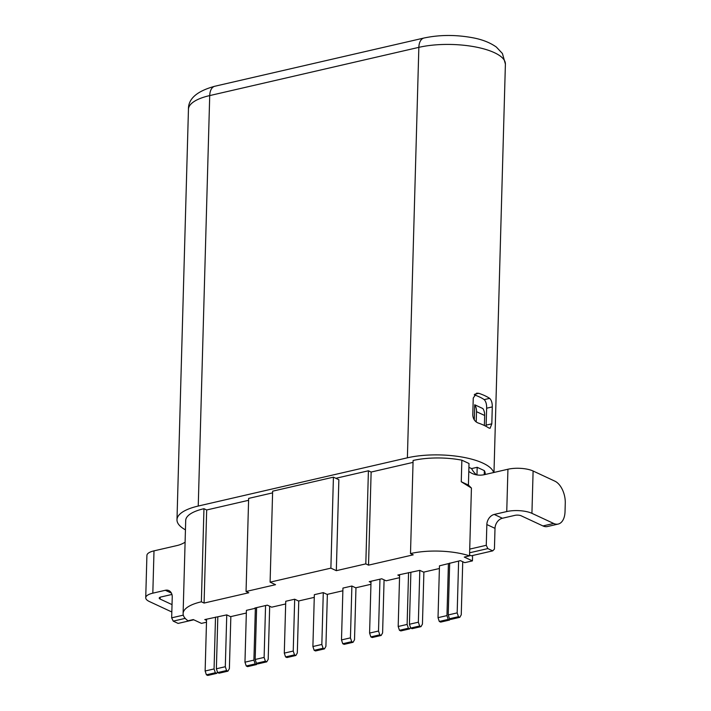 <?xml version="1.0" encoding="UTF-8"?>
<svg xmlns="http://www.w3.org/2000/svg" width="711" height="711" viewBox="0 0 711 711"><rect width="100%" height="100%" fill="white"/><g stroke="black" fill="none" stroke-linecap="round" stroke-linejoin="round"><path stroke-width="1.07" d="M185.447 529.855A53.92 18.086 1.6 0 1 176.986 519.75A53.92 18.086 1.6 0 1 198.245 506.045L407.385 457.813A53.92 18.086 1.6 0 1 482.929 463.137A53.92 18.086 1.6 0 1 493.656 472.531M485.186 474.486L485.204 473.81A46.286 15.526 -178.4 0 0 484.333 470.638L477.179 467.305L471.589 468.585L468.905 467.34M461.857 460.168L461.261 481.747L471.429 488.057L468.416 485.08L469.011 463.501L461.857 460.168A46.286 15.526 -178.4 0 0 413.1 460.479L410.496 553.576A46.286 15.526 1.6 0 1 469.536 555.869L469.722 549.105L486.271 545.293L487.826 548.59L469.624 552.785M413.047 462.381L371.133 472.051L368.414 470.78L335.841 478.29M272.597 492.874L248.646 498.402L246.05 591.49L248.77 592.761L204.084 603.061L206.679 509.974L203.959 508.703A46.286 15.526 -178.4 0 0 185.704 520.47L183.109 613.557A46.286 15.526 1.6 0 1 201.364 601.799L204.084 603.061M248.592 500.304L206.679 509.974M489.648 398.364C491.452 400.089 492.332 402.941 492.288 406.905L491.816 423.836L490.083 428.306L488.821 427.986A53.92 18.086 -178.4 0 0 483.987 425.311A53.92 18.086 -178.4 0 0 477.943 422.921C474.788 421.499 473.064 418.85 472.779 414.957L473.25 398.036L476.646 393.174L478.77 393.299A53.92 18.086 1.6 0 1 484.813 395.689A53.92 18.086 1.6 0 1 489.648 398.364L484.2 399.626A47.184 15.829 -178.4 0 0 479.445 396.934A47.184 15.829 -178.4 0 0 474.237 394.854M486.093 426.36L486.644 408.212C486.733 404.283 485.924 401.422 484.2 399.626M484.378 425.498L484.662 415.482A13.482 10.034 -65 0 0 482.876 408.567L474.717 404.763L474.29 419.899M474.717 404.763A13.482 10.034 115 0 1 476.503 411.678L476.21 421.97M171.831 611.958A17.971 10.381 77 0 1 171.155 611.673L149.399 601.542A17.971 6.026 1.6 0 1 145.728 597.738L146.91 555.424A17.971 6.026 -178.4 0 1 154.003 550.856L177.235 545.497A31.453 23.419 -65 0 0 185.1 542.209M206.483 622.214L201.444 623.378L193.285 619.574L188.015 620.792A46.286 15.526 1.6 0 1 183.109 613.557M203.959 508.703L201.364 601.799M246.05 591.49L275.539 584.691L270.1 582.158L330.882 568.142L333.423 477.161L338.863 479.703L336.321 570.675L365.81 563.876L368.414 470.78M371.133 472.051L368.529 565.147L365.81 563.876M410.496 553.576L413.215 554.838L368.529 565.147M471.429 488.057L469.722 549.105M468.416 485.08L461.261 481.747M476.557 474.859A31.453 23.419 115 0 1 471.589 468.585M468.798 471.375A31.453 23.419 -65 0 0 472.228 473.49A31.453 23.419 -65 0 0 484.689 474.601L507.93 469.242A17.971 6.026 -178.4 0 1 533.108 471.011L554.864 481.151A17.971 10.381 -103 0 1 565.272 503.148L565.032 511.609A17.971 10.381 -103 0 1 558.197 524.06A17.971 10.381 -103 0 1 553.682 523.465L531.926 513.333A17.971 6.026 1.6 0 0 506.747 511.556L494.234 514.444A8.985 6.692 -65 0 0 486.848 524.549L486.271 545.293M477.179 467.305L476.965 474.93M484.218 474.699L484.333 470.638M171.938 594.449L160.979 596.973A4.497 1.511 -178.4 0 0 159.202 598.111A4.497 1.511 -178.4 0 0 160.117 599.062L172.035 604.617M145.728 597.738A17.971 6.026 1.6 0 1 152.821 593.17L165.325 590.281A8.985 6.692 -65 0 1 168.889 590.601A8.985 6.692 -65 0 1 172.24 597.098L171.662 617.832L183.305 615.148M185.198 618.374L173.226 621.13L178.123 623.414L193.774 619.805M171.662 617.832L173.226 621.13M472.584 555.513L472.433 560.89L464.274 557.086L469.536 555.869M486.848 524.549L495.007 528.353A8.985 6.692 115 0 1 502.393 518.248L514.906 515.359A4.497 1.511 -178.4 0 1 521.199 515.804L542.955 525.944A17.971 10.381 77 0 0 547.47 526.531L558.197 524.06M495.007 528.353L494.429 549.088L492.723 550.865L471.277 555.815L469.562 555.015M487.826 548.59L492.723 550.865M448.41 563.77L446.961 615.602L438.02 617.663L439.469 565.832L460.39 560.632L464.745 562.659L472.433 560.89M285.671 603.959L271.691 607.176L267.336 605.15L254.822 608.038L255.356 608.287L253.907 660.119L244.966 662.181L246.237 665.985L247.597 666.625L256.538 664.563L255.178 663.932L253.907 660.119M257.098 663.576L256.538 664.563M206.537 620.401L204.777 619.574L226.756 614.882L230.577 616.659L246.344 613.024M217.815 616.935L216.375 668.775L217.646 672.579L219.006 673.219L227.938 671.157L229.386 668.616L230.844 616.597M399.591 575.883L397.831 575.057L419.81 570.364L423.632 572.142L439.398 568.507M370.991 582.478L369.231 581.66L381.745 578.772L386.091 580.798L399.538 577.696M351.883 586.024L350.434 637.865L341.493 639.927L342.942 588.086L351.883 586.024L355.704 587.81L370.938 584.291M323.283 592.619L321.834 644.459L312.893 646.521L314.342 594.68L323.283 592.619L327.104 594.405L342.871 590.77M294.683 599.213L293.234 651.054L284.293 653.116L285.742 601.275L294.683 599.213L298.504 600.999L314.271 597.364M255.356 608.287L246.415 610.349L244.966 662.181M330.882 568.142L336.321 570.675M458.613 561.05L457.173 612.891L448.232 614.953L449.503 618.757L450.863 619.388L459.804 617.335L458.444 616.695L457.173 612.891M449.672 563.112L448.232 614.953M459.804 617.335L461.252 614.793L462.737 561.726M450.152 619.059L449.592 620.045L448.232 619.414L446.961 615.602M410.869 572.426L409.429 624.258L410.7 628.062L412.06 628.702L420.992 626.64L422.441 624.098L423.898 572.079M399.626 574.648L398.187 626.489L399.458 630.302L400.817 630.933L409.749 628.871L410.523 627.529M408.567 572.595L407.119 624.427L408.39 628.24L409.749 628.871M408.39 628.24L399.458 630.302M407.119 624.427L398.187 626.489M371.026 581.243L369.587 633.083L370.858 636.896L372.217 637.527L381.149 635.465L382.598 632.923L384.082 579.865M379.958 579.189L378.519 631.03L379.79 634.834L381.149 635.465M379.79 634.834L370.858 636.896M378.519 631.03L369.587 633.083M256.618 607.629L255.178 659.47L256.449 663.274L257.809 663.905L266.749 661.852L268.198 659.31L269.682 606.243M265.559 605.568L264.119 657.408L265.39 661.212L266.749 661.852M265.39 661.212L256.449 663.274M264.119 657.408L255.178 659.47M284.293 653.116L285.564 656.92L286.924 657.551L295.865 655.489L297.314 652.956L298.762 600.937M293.234 651.054L294.505 654.858L295.865 655.489M294.505 654.858L285.564 656.92M312.893 646.521L314.164 650.325L315.524 650.956L324.465 648.894L325.914 646.361L327.371 594.343M321.834 644.459L323.105 648.263L324.465 648.894M323.105 648.263L314.164 650.325M341.493 639.927L342.764 643.731L344.124 644.362L353.065 642.3L354.513 639.767L355.971 587.748M350.434 637.865L351.705 641.669L353.065 642.3M351.705 641.669L342.764 643.731M419.81 570.364L418.361 622.196L409.429 624.258M418.361 622.196L419.632 626.009L420.992 626.64M419.632 626.009L410.7 628.062M438.02 617.663L439.291 621.467L440.651 622.107L449.592 620.045M448.232 619.414L439.291 621.467M458.444 616.695L449.503 618.757M255.178 663.932L246.237 665.985M226.756 614.882L225.307 666.714L226.578 670.526L227.938 671.157M226.578 670.526L217.646 672.579M225.307 666.714L216.375 668.775M215.513 617.104L214.064 668.944L205.132 671.006L206.403 674.819L207.763 675.45L216.695 673.388L217.459 672.046M206.572 619.165L205.132 671.006M214.064 668.944L215.335 672.757L216.695 673.388M215.335 672.757L206.403 674.819M333.423 477.161L272.642 491.177L270.1 582.158M208.607 95.843A53.92 18.086 -178.4 0 0 188.451 109.29C188.175 98.785 196.974 91.106 214.846 86.244A13.482 7.785 77 0 0 209.718 95.585A53.92 18.086 -178.4 0 0 208.607 95.843M407.385 457.813L418.85 47.353A13.482 7.785 -103 0 1 423.987 38.021C439.54 34.732 455.751 34.635 472.611 37.736C482.094 39.461 490.012 42.571 496.367 47.068L502.428 53.521L505.397 64.07A53.92 18.086 -178.4 0 0 494.394 52.676A53.92 18.086 -178.4 0 0 418.85 47.353L209.718 95.585L198.245 506.045M474.77 394.214L478.77 393.299M491.816 423.836L486.173 425.134M486.644 408.212L492.288 406.905M484.662 415.482L476.503 411.678M160.171 597.213L160.117 599.062M171.155 611.673L171.84 611.522M171.422 593.125L165.325 590.281M154.003 550.856L152.821 593.17M506.747 511.556L507.93 469.242M542.955 525.944L553.682 523.465M494.234 514.444L502.393 518.248M533.108 471.011L531.926 513.333M214.846 86.244L423.987 38.021M188.451 109.29L176.986 519.75M505.397 64.07L493.985 472.46"/></g></svg>
